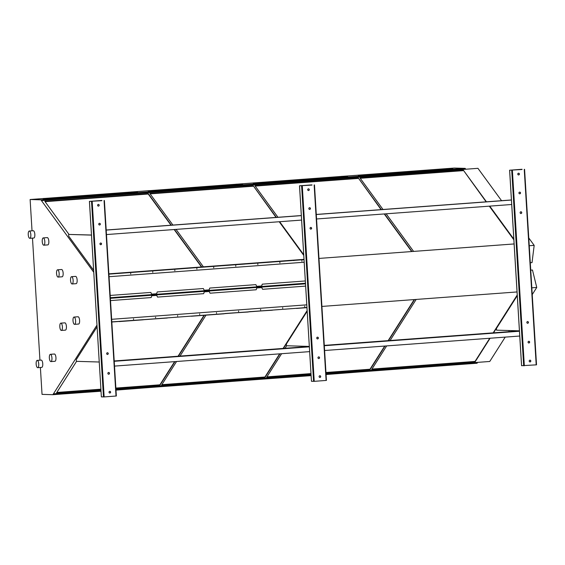 <?xml version="1.0" encoding="UTF-8"?>
<svg xmlns="http://www.w3.org/2000/svg" width="565" height="565" viewBox="0 0 565 565"><rect width="100%" height="100%" fill="white"/><g stroke="black" fill="none" stroke-linecap="round" stroke-linejoin="round"><path stroke-width="0.85" d="M43.046 198.562L30.122 199.516L32.035 230.824M32.48 238.119L39.946 360.188M40.39 367.483L42.036 394.37L52.905 394.695L96.982 325.094M501.565 200.688L477.941 168.328L465.715 169.232L465.186 168.37L454.317 168.052L447.254 168.575M445.707 168.688L360.315 175.023M358.182 175.178L342.206 176.365M340.66 176.485L255.267 182.813M253.134 182.975L237.166 184.162M235.619 184.275L150.219 190.61M148.185 190.73L148.185 190.906A114.836 3.934 -3.5 0 0 237.201 184.303L237.067 184.134C212.334 186.478 182.707 188.675 148.185 190.73L132.118 191.952M130.572 192.065L45.179 198.4M521.799 169.295L509.602 170.213L521.799 169.295M311.711 184.882L299.507 185.793L311.711 184.882M517.046 291.95L321.916 306.428M514.115 243.953L318.978 258.424L514.115 243.946M306.957 307.537L111.821 322.008M304.019 259.533L108.883 274.011M101.615 200.462L89.418 201.38L101.615 200.462M447.289 168.716L447.162 168.554C422.422 170.891 392.802 173.088 358.281 175.143L358.281 175.32A114.836 3.934 -3.5 0 0 447.289 168.716L447.282 168.681M486.14 201.832L463.413 170.256L359.976 177.933L383.006 209.488M386.163 213.81L413.601 251.404M463.371 170.637L360.23 178.286M513.832 239.327L489.608 206.133M486.451 201.811L463.413 170.256M513.86 239.807L489.297 206.161M371.947 369.079L475.038 361.43L475.13 361.812L490.102 338.237M493.535 332.827L517.265 295.46M475.038 361.43L489.749 338.266M493.181 332.849L517.236 294.979M386.658 345.914L371.685 369.489L475.13 361.812M416.172 299.436L390.097 340.497M329.805 177.827A115.013 3.941 176.5 0 0 342.376 176.683L342.115 176.344C317.375 178.688 287.755 180.885 253.233 182.94L253.233 183.117A114.836 3.934 -3.5 0 0 342.242 176.513L342.242 176.471M381.093 209.629L358.372 178.053L254.928 185.723L277.959 217.278M358.323 178.427L255.182 186.076M411.998 251.524L384.56 213.93M381.403 209.608L358.372 178.053M411.687 251.545L384.249 213.951M325.956 372.49L369.99 369.227L370.082 369.609L385.055 346.034M388.494 340.617L414.569 299.556M369.99 369.227L384.701 346.055M388.141 340.646L414.216 299.577M281.61 353.704L266.638 377.279L311.018 373.988M325.977 372.879L370.082 369.609M266.899 376.869L310.997 373.599M286.66 345.759L285.05 348.294M276.052 217.419L253.325 185.843L149.88 193.513L172.911 225.075M176.068 229.397L203.358 266.786M253.275 186.217L150.142 193.873M303.737 254.907L279.513 221.72M276.356 217.398L253.325 185.843M303.765 255.394L279.202 221.741M161.851 384.666L264.943 377.017L265.034 377.399L280.007 353.824M283.446 348.407L307.169 311.047M264.943 377.017L279.654 353.852M283.093 348.436L307.141 310.559M176.562 361.501L161.597 385.076L265.034 377.399M205.999 315.143L180.002 356.084M465.186 168.37L40.984 199.84L30.122 199.516M505.216 337.114L489.756 361.473L477.524 362.377L477.1 363.224L326.076 374.425M311.117 375.534L115.98 390.012M101.022 391.121L52.905 394.695M465.73 169.119L41.535 200.582L40.984 199.84M465.715 169.232L41.535 200.582M171.308 225.188L148.277 193.633L44.833 201.31L68.987 234.404M201.754 266.906L174.465 229.517M93.748 272.266L41.513 200.702M528.769 237.971L534.179 245.372L529.25 245.733M294.153 260.26L293.518 260.31M270.091 262.047L269.463 262.096L270.049 262.181M246.036 263.834L245.401 263.876M221.981 265.614L221.346 265.663L221.932 265.748M189.106 268.057L188.47 268.1L189.056 268.191M165.051 269.837L164.415 269.886L165.001 269.971M140.996 271.624L140.36 271.673L140.939 271.758M116.934 273.411L116.298 273.453L116.884 273.545M115.882 388.466L159.987 385.196L174.959 361.614M178.399 356.204L204.389 315.263M76.565 361.339L56.549 392.866L100.923 389.575M477.524 362.377L326.026 373.613M311.061 374.722L115.931 389.2M100.973 390.309L53.329 393.847M530.74 270.148L532.477 270.021L536.75 287.451L532.237 294.563M509.39 330.539L508.655 331.704M536.75 287.451L531.82 287.818M477.559 362.504L326.033 373.748M311.075 374.856L115.938 389.334M100.98 390.443L53.357 393.975M534.179 245.372L532.025 262.619L530.288 262.746M115.86 388.077L159.895 384.807L174.606 361.642M178.046 356.233L204.036 315.291M159.895 384.807L159.987 385.196M56.804 392.456L100.902 389.186M171.004 225.216L148.228 194.014L45.094 201.663M148.228 194.014L148.277 193.633M201.451 266.927L174.161 229.538M132.154 192.1L132.005 191.93C107.286 194.268 77.659 196.465 43.138 198.52L43.138 198.703A114.836 3.934 -3.5 0 0 132.154 192.1L132.146 192.058M101.877 200.462L89.842 201.352L101.891 200.681M89.447 201.387L101.375 396.884L104.144 396.92L116.348 396.001L104.356 200.504M107.859 373.387A0.862 0.805 91.7 0 0 109.469 373.352A0.862 0.805 91.7 0 0 108.692 372.469A0.862 0.805 91.7 0 0 107.859 373.387M100.337 224.065A0.862 0.805 91.7 0 0 98.734 224.107A0.862 0.805 91.7 0 0 99.511 224.99A0.862 0.805 91.7 0 0 100.337 224.065M106.658 353.662A0.862 0.805 91.7 0 0 108.261 353.626A0.862 0.805 91.7 0 0 107.484 352.744A0.862 0.805 91.7 0 0 106.658 353.662M101.545 243.79A0.862 0.805 91.7 0 0 99.941 243.826A0.862 0.805 91.7 0 0 100.718 244.709A0.862 0.805 91.7 0 0 101.545 243.79M109.017 392.251A0.862 0.805 91.7 0 0 110.62 392.216A0.862 0.805 91.7 0 0 109.843 391.333A0.862 0.805 91.7 0 0 109.017 392.251M99.186 205.201A0.862 0.805 91.7 0 0 97.583 205.236A0.862 0.805 91.7 0 0 98.359 206.119A0.862 0.805 91.7 0 0 99.186 205.201M108.614 372.469A0.862 0.805 -88.3 0 1 108.565 374.178M99.489 223.267A0.862 0.805 -88.3 0 1 99.44 224.983M107.407 352.751A0.862 0.805 -88.3 0 1 107.357 354.46M100.69 242.992A0.862 0.805 -88.3 0 1 100.641 244.702M109.765 391.333A0.862 0.805 -88.3 0 1 109.716 393.042M98.331 204.403A0.862 0.805 -88.3 0 1 98.282 206.119M97.088 326.838L76.275 359.623L76.374 361.339L99.242 362.01M91.481 235.104L68.612 234.433L68.718 236.149L93.628 270.268M68.612 234.433L91.474 235.019M311.972 184.875L299.937 185.772L311.986 185.094M299.542 185.8L311.463 381.297L314.239 381.333L326.436 380.415L314.451 184.924M317.954 357.8A0.862 0.805 91.7 0 0 319.557 357.765A0.862 0.805 91.7 0 0 318.78 356.882A0.862 0.805 91.7 0 0 317.954 357.8M310.432 208.485A0.862 0.805 91.7 0 0 308.829 208.52A0.862 0.805 91.7 0 0 309.606 209.403A0.862 0.805 91.7 0 0 310.432 208.485M316.746 338.082A0.862 0.805 91.7 0 0 318.356 338.047A0.862 0.805 91.7 0 0 317.579 337.164A0.862 0.805 91.7 0 0 316.746 338.082M311.64 228.204A0.862 0.805 91.7 0 0 310.037 228.239A0.862 0.805 91.7 0 0 310.814 229.122A0.862 0.805 91.7 0 0 311.64 228.204M319.112 376.664A0.862 0.805 91.7 0 0 320.715 376.629A0.862 0.805 91.7 0 0 319.938 375.746A0.862 0.805 91.7 0 0 319.112 376.664M309.281 189.621A0.862 0.805 91.7 0 0 307.678 189.656A0.862 0.805 91.7 0 0 308.455 190.539A0.862 0.805 91.7 0 0 309.281 189.621M318.702 356.882A0.862 0.805 -88.3 0 1 318.653 358.598M309.578 207.687A0.862 0.805 -88.3 0 1 309.528 209.396M317.502 337.164A0.862 0.805 -88.3 0 1 317.452 338.873M310.785 227.405A0.862 0.805 -88.3 0 1 310.736 229.115M319.861 375.746A0.862 0.805 -88.3 0 1 319.811 377.462M308.426 188.823A0.862 0.805 -88.3 0 1 308.377 190.532M522.067 169.295L510.033 170.185L522.081 169.507M521.594 365.703L536.531 364.835L524.539 169.338M528.049 342.213A0.862 0.805 91.7 0 0 529.652 342.178A0.862 0.805 91.7 0 0 528.875 341.295A0.862 0.805 91.7 0 0 528.049 342.213M520.527 192.898A0.862 0.805 91.7 0 0 518.924 192.933A0.862 0.805 91.7 0 0 519.701 193.816A0.862 0.805 91.7 0 0 520.527 192.898M526.841 322.495A0.862 0.805 91.7 0 0 528.445 322.46A0.862 0.805 91.7 0 0 527.668 321.577A0.862 0.805 91.7 0 0 526.841 322.495M521.735 212.617A0.862 0.805 91.7 0 0 520.125 212.652A0.862 0.805 91.7 0 0 520.909 213.535A0.862 0.805 91.7 0 0 521.735 212.617M529.2 361.077A0.862 0.805 91.7 0 0 530.81 361.042A0.862 0.805 91.7 0 0 530.027 360.159A0.862 0.805 91.7 0 0 529.2 361.077M519.376 174.034A0.862 0.805 91.7 0 0 517.766 174.069A0.862 0.805 91.7 0 0 518.543 174.952A0.862 0.805 91.7 0 0 519.376 174.034M528.798 341.302A0.862 0.805 -88.3 0 1 528.748 343.012M519.673 192.1A0.862 0.805 -88.3 0 1 519.623 193.809M527.59 321.577A0.862 0.805 -88.3 0 1 527.541 323.286M520.881 211.819A0.862 0.805 -88.3 0 1 520.831 213.535M529.956 360.166A0.862 0.805 -88.3 0 1 529.899 361.875M518.522 173.236A0.862 0.805 -88.3 0 1 518.472 174.945M307.183 311.251L286.363 344.036L286.469 345.752L309.33 346.423M279.654 221.713L303.723 254.688M517.279 295.665L496.458 328.449L496.564 330.165L519.426 330.836M489.749 206.126L513.818 239.101M511.459 200.038L316.294 214.516M301.336 215.625L106.199 230.096M511.424 199.961L316.287 214.439M301.329 215.548L106.192 230.019M511.735 204.495L316.562 218.973M301.604 220.082L106.474 234.56M519.433 330.906L324.296 345.377M309.338 346.486L114.201 360.964M519.482 331.238L324.317 345.716M309.359 346.825L114.222 361.296M519.779 336.034L324.607 350.512M309.648 351.628L114.518 366.099M110.507 300.58L151.13 297.571L151.477 296.639A0.862 0.805 91.7 0 1 152.225 295.721L156.237 295.424A0.862 0.805 91.7 0 1 157.091 296.222L157.55 297.091L203.654 293.673L204 292.741A0.862 0.805 91.7 0 1 204.749 291.83L208.76 291.526A0.862 0.805 91.7 0 1 209.615 292.324L210.074 293.2L256.178 289.774L256.524 288.849A0.862 0.805 91.7 0 1 257.273 287.931L261.284 287.634A0.862 0.805 91.7 0 1 262.139 288.433L262.598 289.301L305.679 286.102M282.691 308.342L282.684 307.741L282.691 308.342M238.585 311.619L238.578 311.018L238.585 311.619M304.74 306.71L304.733 306.11L304.74 306.71M260.635 309.98L260.627 309.38L260.635 309.98M216.536 313.25L216.522 312.65L216.536 313.25M177.643 316.139L177.636 315.538L177.643 316.139M133.538 319.409L133.531 318.808L133.538 319.409M199.692 314.5L199.685 313.9L199.692 314.5M155.594 317.77L155.58 317.17L155.594 317.77M143.828 319.628L111.814 321.881M191.938 316.061L167.883 317.841M224.814 313.617L296.985 308.264M119.766 321.414L167.304 318.017M119.194 321.584L143.249 319.797M306.979 307.402L296.413 308.434M272.93 310.051L248.953 311.711L272.351 310.22M248.868 311.838L224.898 313.49L248.296 312.007M191.358 316.231L224.241 313.794M50.377 354.312L54.381 354.015A3.651 1.292 85.8 0 1 55.85 356.762A3.651 1.292 85.8 0 1 55.448 360.908A3.651 1.292 85.8 0 1 54.925 361.296L50.914 361.593A3.651 1.292 85.8 0 1 49.36 358.048A3.651 1.292 85.8 0 1 50.377 354.312A3.651 1.292 85.8 0 1 51.839 357.059A3.651 1.292 85.8 0 1 51.443 361.204A3.651 1.292 85.8 0 1 50.914 361.593M37.177 360.392L41.189 360.096A3.651 1.292 85.8 0 1 42.749 363.641A3.651 1.292 85.8 0 1 41.732 367.384L37.721 367.681A3.651 1.292 85.8 0 1 36.252 364.934A3.651 1.292 85.8 0 1 36.654 360.788A3.651 1.292 85.8 0 1 37.177 360.392A3.651 1.292 85.8 0 1 38.738 363.945A3.651 1.292 85.8 0 1 37.721 367.681M43.258 237.907L47.262 237.611A3.651 1.292 85.8 0 1 47.933 238.042A3.651 1.292 85.8 0 1 48.851 242.095A3.651 1.292 85.8 0 1 47.806 244.899L43.795 245.196A3.651 1.292 85.8 0 1 42.241 241.651A3.651 1.292 85.8 0 1 43.258 237.907A3.651 1.292 85.8 0 1 43.929 238.338A3.651 1.292 85.8 0 1 44.84 242.392A3.651 1.292 85.8 0 1 43.795 245.196M29.267 231.029L33.279 230.732A3.651 1.292 85.8 0 1 33.949 231.156A3.651 1.292 85.8 0 1 34.861 235.21A3.651 1.292 85.8 0 1 33.815 238.02L29.811 238.317A3.651 1.292 85.8 0 1 28.25 234.765A3.651 1.292 85.8 0 1 29.267 231.029A3.651 1.292 85.8 0 1 29.938 231.459A3.651 1.292 85.8 0 1 30.849 235.506A3.651 1.292 85.8 0 1 29.811 238.317M305.361 280.96L262.28 284.16L261.934 285.085A0.862 0.805 91.7 0 1 261.185 286.003L257.174 286.3A0.862 0.805 91.7 0 1 256.319 285.502L255.867 284.633L209.756 288.051L209.41 288.983A0.862 0.805 91.7 0 1 208.662 289.902L204.65 290.198A0.862 0.805 91.7 0 1 203.796 289.4L203.344 288.531L157.232 291.95L156.886 292.882A0.862 0.805 91.7 0 1 156.138 293.793L152.126 294.097A0.862 0.805 91.7 0 1 151.272 293.299L150.82 292.423L110.196 295.439M130.727 273.382L130.734 273.983L130.727 273.382M174.825 270.112L174.839 270.713L174.825 270.112M152.776 271.744L152.783 272.344L152.776 271.744M196.881 268.474L196.888 269.074L196.881 268.474M235.774 265.592L235.782 266.193L235.774 265.592M279.873 262.315L279.887 262.916L279.873 262.315M213.718 267.224L213.725 267.824L213.718 267.224M257.824 263.954L257.831 264.554L257.824 263.954M301.929 260.684L301.936 261.284L301.929 260.684M304.012 259.399L294.04 260.14L293.835 260.62L293.454 260.183L269.992 262.047M269.399 261.962L245.987 263.968M245.344 263.749L221.883 265.621M221.282 265.536L189 268.057M188.406 267.972L164.945 269.844M164.351 269.759L140.89 271.631M140.297 271.539L116.835 273.411M293.454 260.183L294.104 260.394M304.005 259.356L108.876 273.834M204.022 266.765L203.435 266.8L204.022 266.765M205.787 266.631L205.201 266.673L205.787 266.631M293.51 260.303L294.047 260.267M245.401 263.869L245.937 263.834M74.029 317.064L78.041 316.767A3.651 1.292 85.8 0 1 79.51 319.515A3.651 1.292 85.8 0 1 79.107 323.66A3.651 1.292 85.8 0 1 78.584 324.049L74.573 324.345A3.651 1.292 85.8 0 1 73.012 320.8A3.651 1.292 85.8 0 1 74.029 317.064A3.651 1.292 85.8 0 1 75.498 319.811A3.651 1.292 85.8 0 1 75.103 323.957A3.651 1.292 85.8 0 1 74.573 324.345M60.836 323.145L64.848 322.848A3.651 1.292 85.8 0 1 66.409 326.393A3.651 1.292 85.8 0 1 65.385 330.137L61.38 330.433A3.651 1.292 85.8 0 1 59.911 327.686A3.651 1.292 85.8 0 1 60.314 323.54A3.651 1.292 85.8 0 1 60.836 323.145A3.651 1.292 85.8 0 1 62.397 326.697A3.651 1.292 85.8 0 1 61.38 330.433M71.564 276.68L75.576 276.384A3.651 1.292 85.8 0 1 76.247 276.815A3.651 1.292 85.8 0 1 77.158 280.869A3.651 1.292 85.8 0 1 76.113 283.672L72.101 283.969A3.651 1.292 85.8 0 1 70.547 280.424A3.651 1.292 85.8 0 1 71.564 276.68A3.651 1.292 85.8 0 1 72.235 277.111A3.651 1.292 85.8 0 1 73.146 281.165A3.651 1.292 85.8 0 1 72.101 283.969M57.574 269.802L61.585 269.505A3.651 1.292 85.8 0 1 62.256 269.929A3.651 1.292 85.8 0 1 63.167 273.983A3.651 1.292 85.8 0 1 62.122 276.786L58.117 277.083A3.651 1.292 85.8 0 1 56.556 273.538A3.651 1.292 85.8 0 1 57.574 269.802A3.651 1.292 85.8 0 1 58.244 270.225A3.651 1.292 85.8 0 1 59.163 274.279A3.651 1.292 85.8 0 1 58.117 277.083M375.817 370.739L464.663 364.143M363.804 175.305L363.507 175.673L363.945 175.651L452.727 168.886L363.804 175.305L452.826 168.871M447.423 168.886A115.013 3.941 176.5 0 1 434.852 170.037M374.991 174.472A115.013 3.941 176.5 0 1 358.281 175.503L358.281 175.143M270.769 378.529L311.117 375.64M326.076 374.531L359.615 371.94M258.756 183.095L258.459 183.463L258.904 183.441L347.75 176.852L347.609 176.506L258.756 183.095L347.623 176.506M269.943 182.269A115.013 3.941 176.5 0 1 253.233 183.293L253.233 182.94M165.722 386.326L254.568 379.729M153.708 190.892L153.412 191.26L153.857 191.238L242.703 184.642L242.562 184.296L153.708 190.892L242.576 184.296M237.328 184.472L237.328 184.458A115.013 3.941 176.5 0 1 224.757 185.617M164.895 190.059A115.013 3.941 176.5 0 1 148.185 191.083L148.115 190.751M132.281 192.262A115.013 3.941 176.5 0 1 119.709 193.414M59.848 197.856A115.013 3.941 176.5 0 1 43.138 198.88L43.138 198.88M137.655 192.439L48.809 199.028L137.507 192.093L48.512 198.859M48.661 198.682L48.364 199.049L48.809 199.028M60.674 394.116L101.029 391.227M115.987 390.118L149.52 387.526M91.523 201.444L103.48 396.948M92.187 201.415L104.144 396.92M104.059 200.533L116.016 396.037M301.618 185.864L313.575 381.361M302.282 185.829L314.239 381.333M314.147 184.953L326.104 380.457M509.637 170.213L521.594 365.717M511.713 170.277L523.67 365.781M512.377 170.249L524.334 365.746M524.242 169.366L536.199 364.87M110.373 298.313L305.538 283.835M111.651 319.31L306.823 304.832M297.006 308.391L306.964 307.657L296.999 308.391M305.503 283.235L110.33 297.713M304.217 262.231L109.052 276.709M293.56 260.444L270.091 262.181M269.505 262.224L246.036 263.968M245.45 264.01L221.981 265.748M221.395 265.797L189.098 268.191M188.512 268.234L165.044 269.971M164.457 270.021L140.989 271.758M140.403 271.8L116.934 273.545M116.348 273.587L108.89 274.138M304.062 259.66L294.146 260.394M116.242 273.326L108.876 273.87M89.418 201.38L101.375 396.884M104.391 200.497L116.348 396.001M299.507 185.793L311.463 381.297M314.479 184.91L326.436 380.415M509.602 170.213L521.559 365.71M524.574 169.331L536.531 364.835"/></g></svg>
